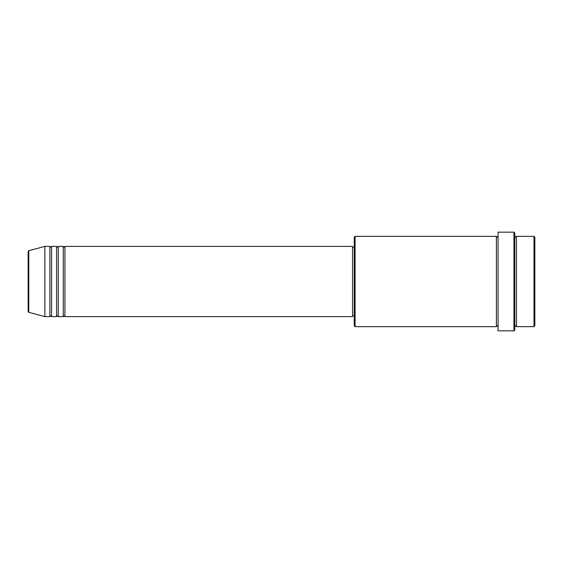 <?xml version="1.0" encoding="UTF-8"?>
<svg xmlns="http://www.w3.org/2000/svg" width="563" height="563" viewBox="0 0 563 563"><rect width="100%" height="100%" fill="white"/><g stroke="black" fill="none" stroke-linecap="round" stroke-linejoin="round"><path stroke-width="0.84" d="M28.15 281.5L28.15 311.494L28.15 251.506L28.769 250.697L28.769 312.303L28.15 311.494M64.942 246.383L64.942 316.617L352.572 316.617L352.572 246.383L64.942 246.383L64.105 247.22L63.267 246.383L63.267 316.617L58.249 316.617L58.249 246.383L63.267 246.383M56.582 246.383L56.582 316.617L51.564 316.617L51.564 246.383L56.582 246.383L57.412 247.22L58.249 246.383M49.889 246.383L49.889 316.617L44.871 316.617L44.871 246.383L49.889 246.383L50.726 247.22L51.564 246.383M534.013 236.347L534.85 237.185L534.85 325.815L534.013 326.653L534.013 236.347L516.454 236.347L516.454 326.653L534.013 326.653M355.077 326.653L354.247 325.815L354.247 237.185L355.077 236.347L355.077 326.653L496.39 326.653L496.39 236.347L497.22 237.185L498.058 236.347M513.949 232.167L514.786 233.005L514.786 329.995L513.949 330.833L513.949 232.167L498.058 232.167L498.058 330.833L513.949 330.833M514.786 236.347L515.617 237.185L516.454 236.347M352.572 315.78L354.247 315.78M28.769 312.303L44.871 316.617M28.769 250.697L44.871 246.383M355.077 236.347L496.39 236.347M352.572 247.22L354.247 247.22M496.39 326.653L497.22 325.815L498.058 326.653M516.454 326.653L515.617 325.815L514.786 326.653M51.564 316.617L50.726 315.78L49.889 316.617M58.249 316.617L57.412 315.78L56.582 316.617M64.942 316.617L64.105 315.78L63.267 316.617"/></g></svg>
